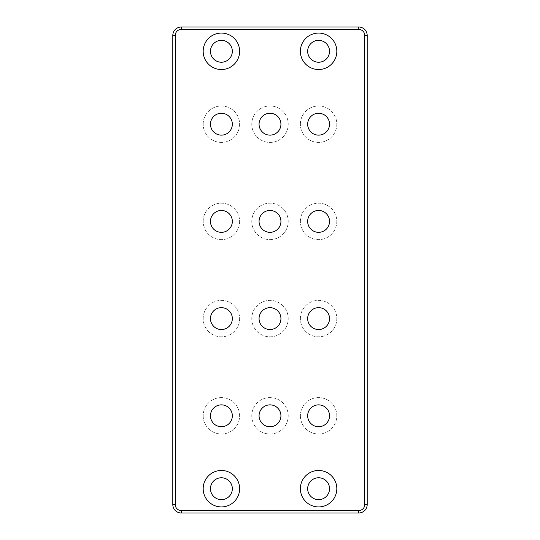 <?xml version="1.0" encoding="UTF-8"?>
<svg xmlns="http://www.w3.org/2000/svg" width="540" height="540" viewBox="0 0 540 540"><rect width="100%" height="100%" fill="white"/><g stroke="black" fill="none" stroke-linecap="round" stroke-linejoin="round"><path stroke-width="0.41" stroke-dasharray="2.7 2.03" d="M239.625 51.3A18.225 18.225 0 0 0 212.288 35.519A18.225 18.225 0 0 0 212.288 67.082A18.225 18.225 0 0 0 239.625 51.3M210.465 51.3A10.935 10.935 0 0 0 226.868 60.77A10.935 10.935 0 0 0 226.868 41.83A10.935 10.935 0 0 0 210.465 51.3M307.665 51.3A10.935 10.935 0 0 0 324.068 60.77A10.935 10.935 0 0 0 324.068 41.83A10.935 10.935 0 0 0 307.665 51.3M336.825 51.3A18.225 18.225 0 0 0 309.488 35.519A18.225 18.225 0 0 0 309.488 67.082A18.225 18.225 0 0 0 336.825 51.3M300.375 221.4A18.225 18.225 0 0 1 327.713 205.619A18.225 18.225 0 0 1 327.713 237.181A18.225 18.225 0 0 1 300.375 221.4A18.225 18.225 0 0 0 327.713 237.181A18.225 18.225 0 0 0 327.713 205.619A18.225 18.225 0 0 0 300.375 221.4M329.535 221.4A10.935 10.935 0 0 1 313.132 230.87A10.935 10.935 0 0 1 313.132 211.93A10.935 10.935 0 0 1 329.535 221.4M203.175 221.4A18.225 18.225 0 0 1 230.513 205.619A18.225 18.225 0 0 1 230.513 237.181A18.225 18.225 0 0 1 203.175 221.4A18.225 18.225 0 0 0 230.513 237.181A18.225 18.225 0 0 0 230.513 205.619A18.225 18.225 0 0 0 203.175 221.4M232.335 221.4A10.935 10.935 0 0 1 215.933 230.87A10.935 10.935 0 0 1 215.933 211.93A10.935 10.935 0 0 1 232.335 221.4M280.935 221.4A10.935 10.935 0 0 1 264.533 230.87A10.935 10.935 0 0 1 264.533 211.93A10.935 10.935 0 0 1 280.935 221.4M251.775 221.4A18.225 18.225 0 0 0 279.113 237.181A18.225 18.225 0 0 0 279.113 205.619A18.225 18.225 0 0 0 251.775 221.4A18.225 18.225 0 0 1 279.113 205.619A18.225 18.225 0 0 1 279.113 237.181A18.225 18.225 0 0 1 251.775 221.4M300.375 318.6A18.225 18.225 0 0 1 327.713 302.819A18.225 18.225 0 0 1 327.713 334.382A18.225 18.225 0 0 1 300.375 318.6A18.225 18.225 0 0 0 327.713 334.382A18.225 18.225 0 0 0 327.713 302.819A18.225 18.225 0 0 0 300.375 318.6M329.535 318.6A10.935 10.935 0 0 1 313.132 328.07A10.935 10.935 0 0 1 313.132 309.13A10.935 10.935 0 0 1 329.535 318.6M203.175 318.6A18.225 18.225 0 0 1 230.513 302.819A18.225 18.225 0 0 1 230.513 334.382A18.225 18.225 0 0 1 203.175 318.6A18.225 18.225 0 0 0 230.513 334.382A18.225 18.225 0 0 0 230.513 302.819A18.225 18.225 0 0 0 203.175 318.6M232.335 318.6A10.935 10.935 0 0 1 215.933 328.07A10.935 10.935 0 0 1 215.933 309.13A10.935 10.935 0 0 1 232.335 318.6M280.935 318.6A10.935 10.935 0 0 1 264.533 328.07A10.935 10.935 0 0 1 264.533 309.13A10.935 10.935 0 0 1 280.935 318.6M251.775 318.6A18.225 18.225 0 0 0 279.113 334.382A18.225 18.225 0 0 0 279.113 302.819A18.225 18.225 0 0 0 251.775 318.6A18.225 18.225 0 0 1 279.113 302.819A18.225 18.225 0 0 1 279.113 334.382A18.225 18.225 0 0 1 251.775 318.6M300.375 124.2A18.225 18.225 0 0 1 327.713 108.419A18.225 18.225 0 0 1 327.713 139.982A18.225 18.225 0 0 1 300.375 124.2A18.225 18.225 0 0 0 327.713 139.982A18.225 18.225 0 0 0 327.713 108.419A18.225 18.225 0 0 0 300.375 124.2M329.535 124.2A10.935 10.935 0 0 1 313.132 133.67A10.935 10.935 0 0 1 313.132 114.73A10.935 10.935 0 0 1 329.535 124.2M203.175 124.2A18.225 18.225 0 0 1 230.513 108.419A18.225 18.225 0 0 1 230.513 139.982A18.225 18.225 0 0 1 203.175 124.2A18.225 18.225 0 0 0 230.513 139.982A18.225 18.225 0 0 0 230.513 108.419A18.225 18.225 0 0 0 203.175 124.2M232.335 124.2A10.935 10.935 0 0 1 215.933 133.67A10.935 10.935 0 0 1 215.933 114.73A10.935 10.935 0 0 1 232.335 124.2M280.935 124.2A10.935 10.935 0 0 1 264.533 133.67A10.935 10.935 0 0 1 264.533 114.73A10.935 10.935 0 0 1 280.935 124.2M251.775 124.2A18.225 18.225 0 0 0 279.113 139.982A18.225 18.225 0 0 0 279.113 108.419A18.225 18.225 0 0 0 251.775 124.2A18.225 18.225 0 0 1 279.113 108.419A18.225 18.225 0 0 1 279.113 139.982A18.225 18.225 0 0 1 251.775 124.2M181.305 510.57L358.695 510.57A6.075 6.075 0 0 0 364.77 504.495L364.77 35.505A6.075 6.075 0 0 0 358.695 29.43L181.305 29.43A6.075 6.075 0 0 0 175.23 35.505L175.23 504.495A6.075 6.075 0 0 0 181.305 510.57L181.305 513A8.505 8.505 0 0 1 172.8 504.495L172.8 35.505A8.505 8.505 0 0 1 181.305 27L358.695 27A8.505 8.505 0 0 1 367.2 35.505L367.2 504.495A8.505 8.505 0 0 1 358.695 513L181.305 513M307.665 488.7A10.935 10.935 0 0 0 324.068 498.17A10.935 10.935 0 0 0 324.068 479.23A10.935 10.935 0 0 0 307.665 488.7M210.465 488.7A10.935 10.935 0 0 0 226.868 498.17A10.935 10.935 0 0 0 226.868 479.23A10.935 10.935 0 0 0 210.465 488.7M203.175 415.8A18.225 18.225 0 0 0 230.513 431.582A18.225 18.225 0 0 0 230.513 400.019A18.225 18.225 0 0 0 203.175 415.8A18.225 18.225 0 0 1 230.513 400.019A18.225 18.225 0 0 1 230.513 431.582A18.225 18.225 0 0 1 203.175 415.8M251.775 415.8A18.225 18.225 0 0 0 279.113 431.582A18.225 18.225 0 0 0 279.113 400.019A18.225 18.225 0 0 0 251.775 415.8A18.225 18.225 0 0 1 279.113 400.019A18.225 18.225 0 0 1 279.113 431.582A18.225 18.225 0 0 1 251.775 415.8M300.375 415.8A18.225 18.225 0 0 0 327.713 431.582A18.225 18.225 0 0 0 327.713 400.019A18.225 18.225 0 0 0 300.375 415.8A18.225 18.225 0 0 1 327.713 400.019A18.225 18.225 0 0 1 327.713 431.582A18.225 18.225 0 0 1 300.375 415.8M329.535 415.8A10.935 10.935 0 0 1 313.132 425.27A10.935 10.935 0 0 1 313.132 406.33A10.935 10.935 0 0 1 329.535 415.8M280.935 415.8A10.935 10.935 0 0 1 264.533 425.27A10.935 10.935 0 0 1 264.533 406.33A10.935 10.935 0 0 1 280.935 415.8M232.335 415.8A10.935 10.935 0 0 1 215.933 425.27A10.935 10.935 0 0 1 215.933 406.33A10.935 10.935 0 0 1 232.335 415.8M239.625 488.7A18.225 18.225 0 0 0 212.288 472.919A18.225 18.225 0 0 0 212.288 504.482A18.225 18.225 0 0 0 239.625 488.7M336.825 488.7A18.225 18.225 0 0 0 309.488 472.919A18.225 18.225 0 0 0 309.488 504.482A18.225 18.225 0 0 0 336.825 488.7M358.695 510.57L358.695 513M172.8 504.495L175.23 504.495M364.77 504.495L367.2 504.495M172.8 35.505L175.23 35.505M364.77 35.505L367.2 35.505M181.305 27L181.305 29.43M358.695 29.43L358.695 27"/><path stroke-width="0.81" d="M210.465 51.3A10.935 10.935 0 0 0 226.868 60.77A10.935 10.935 0 0 0 226.868 41.83A10.935 10.935 0 0 0 210.465 51.3M239.625 51.3A18.225 18.225 0 0 1 212.288 67.082A18.225 18.225 0 0 1 212.288 35.519A18.225 18.225 0 0 1 239.625 51.3M307.665 51.3A10.935 10.935 0 0 0 324.068 60.77A10.935 10.935 0 0 0 324.068 41.83A10.935 10.935 0 0 0 307.665 51.3M336.825 51.3A18.225 18.225 0 0 1 309.488 67.082A18.225 18.225 0 0 1 309.488 35.519A18.225 18.225 0 0 1 336.825 51.3M329.535 221.4A10.935 10.935 0 0 1 313.132 230.87A10.935 10.935 0 0 1 313.132 211.93A10.935 10.935 0 0 1 329.535 221.4M232.335 221.4A10.935 10.935 0 0 1 215.933 230.87A10.935 10.935 0 0 1 215.933 211.93A10.935 10.935 0 0 1 232.335 221.4M280.935 221.4A10.935 10.935 0 0 1 264.533 230.87A10.935 10.935 0 0 1 264.533 211.93A10.935 10.935 0 0 1 280.935 221.4M329.535 318.6A10.935 10.935 0 0 1 313.132 328.07A10.935 10.935 0 0 1 313.132 309.13A10.935 10.935 0 0 1 329.535 318.6M232.335 318.6A10.935 10.935 0 0 1 215.933 328.07A10.935 10.935 0 0 1 215.933 309.13A10.935 10.935 0 0 1 232.335 318.6M280.935 318.6A10.935 10.935 0 0 1 264.533 328.07A10.935 10.935 0 0 1 264.533 309.13A10.935 10.935 0 0 1 280.935 318.6M329.535 124.2A10.935 10.935 0 0 1 313.132 133.67A10.935 10.935 0 0 1 313.132 114.73A10.935 10.935 0 0 1 329.535 124.2M232.335 124.2A10.935 10.935 0 0 1 215.933 133.67A10.935 10.935 0 0 1 215.933 114.73A10.935 10.935 0 0 1 232.335 124.2M280.935 124.2A10.935 10.935 0 0 1 264.533 133.67A10.935 10.935 0 0 1 264.533 114.73A10.935 10.935 0 0 1 280.935 124.2M181.305 27A8.505 8.505 0 0 0 172.8 35.505L172.8 504.495A8.505 8.505 0 0 0 181.305 513L358.695 513A8.505 8.505 0 0 0 367.2 504.495L367.2 35.505A8.505 8.505 0 0 0 358.695 27L181.305 27L181.305 29.43L358.695 29.43A6.075 6.075 0 0 1 364.77 35.505L364.77 504.495A6.075 6.075 0 0 1 358.695 510.57L181.305 510.57A6.075 6.075 0 0 1 175.23 504.495L175.23 35.505A6.075 6.075 0 0 1 181.305 29.43M336.825 488.7A18.225 18.225 0 0 1 309.488 504.482A18.225 18.225 0 0 1 309.488 472.919A18.225 18.225 0 0 1 336.825 488.7M239.625 488.7A18.225 18.225 0 0 1 212.288 504.482A18.225 18.225 0 0 1 212.288 472.919A18.225 18.225 0 0 1 239.625 488.7M232.335 415.8A10.935 10.935 0 0 1 215.933 425.27A10.935 10.935 0 0 1 215.933 406.33A10.935 10.935 0 0 1 232.335 415.8M280.935 415.8A10.935 10.935 0 0 1 264.533 425.27A10.935 10.935 0 0 1 264.533 406.33A10.935 10.935 0 0 1 280.935 415.8M329.535 415.8A10.935 10.935 0 0 1 313.132 425.27A10.935 10.935 0 0 1 313.132 406.33A10.935 10.935 0 0 1 329.535 415.8M210.465 488.7A10.935 10.935 0 0 0 226.868 498.17A10.935 10.935 0 0 0 226.868 479.23A10.935 10.935 0 0 0 210.465 488.7M307.665 488.7A10.935 10.935 0 0 0 324.068 498.17A10.935 10.935 0 0 0 324.068 479.23A10.935 10.935 0 0 0 307.665 488.7M358.695 513L358.695 510.57M181.305 510.57L181.305 513M367.2 504.495L364.77 504.495M175.23 504.495L172.8 504.495M367.2 35.505L364.77 35.505M175.23 35.505L172.8 35.505M358.695 27L358.695 29.43"/></g></svg>
